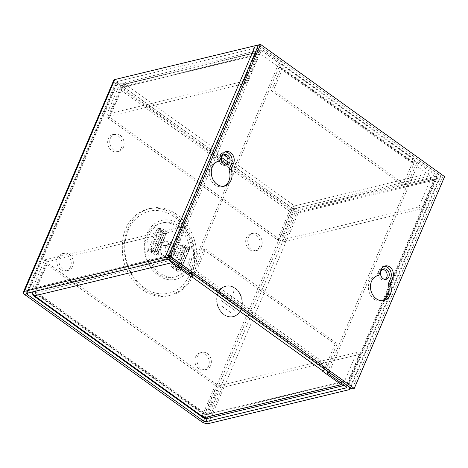 <?xml version="1.0" encoding="UTF-8"?>
<svg xmlns="http://www.w3.org/2000/svg" width="468" height="468" viewBox="0 0 468 468"><rect width="100%" height="100%" fill="white"/><g stroke="black" fill="none" stroke-linecap="round" stroke-linejoin="round"><path stroke-width="0.35" stroke-dasharray="2.34 1.75" d="M382.654 269.328A5.359 4.294 76.4 0 0 381.566 269.416A5.359 4.294 76.4 0 0 378.91 271.814A5.359 4.294 76.4 0 0 379.501 277.629A5.359 4.294 76.4 0 0 384.076 279.835A5.359 4.294 76.4 0 0 385.082 279.414M225.892 165.04A5.359 4.294 -103.6 0 1 224.886 165.461A5.359 4.294 -103.6 0 1 220.311 163.256A5.359 4.294 -103.6 0 1 219.72 157.441A5.359 4.294 -103.6 0 1 222.376 155.043A5.359 4.294 -103.6 0 1 223.464 154.955M241.067 309.676A15.76 12.618 -103.6 0 1 233.257 316.737A15.76 12.618 -103.6 0 1 219.796 310.243A15.76 12.618 -103.6 0 1 218.065 293.149A15.76 12.618 -103.6 0 1 225.874 286.088A15.76 12.618 -103.6 0 1 239.335 292.576A15.76 12.618 -103.6 0 1 241.067 309.676M217.953 293.173A15.76 12.618 76.4 0 0 219.685 310.272A15.76 12.618 76.4 0 0 233.152 316.76A15.76 12.618 76.4 0 0 240.956 309.705A15.76 12.618 76.4 0 0 239.23 292.605A15.76 12.618 76.4 0 0 225.763 286.118A15.76 12.618 76.4 0 0 217.953 293.173M127.957 228.407A44.671 35.767 -103.6 0 1 176.553 214.315A44.671 35.767 -103.6 0 1 193.149 275.248A44.671 35.767 -103.6 0 1 144.553 289.347A44.671 35.767 -103.6 0 1 127.957 228.407M72.598 266.456A8.857 7.09 -103.6 0 1 68.205 270.428A8.857 7.09 -103.6 0 1 60.641 266.778A8.857 7.09 -103.6 0 1 59.67 257.172A8.857 7.09 -103.6 0 1 64.057 253.206A8.857 7.09 -103.6 0 1 71.622 256.85A8.857 7.09 -103.6 0 1 72.598 266.456M70.504 266.965A8.857 7.09 -103.6 0 1 66.117 270.931A8.857 7.09 -103.6 0 1 58.547 267.281A8.857 7.09 -103.6 0 1 57.576 257.675A8.857 7.09 -103.6 0 1 61.963 253.709A8.857 7.09 -103.6 0 1 69.533 257.353A8.857 7.09 -103.6 0 1 70.504 266.965M210.623 365.625A8.857 7.09 -103.6 0 1 206.236 369.591A8.857 7.09 -103.6 0 1 198.666 365.947A8.857 7.09 -103.6 0 1 197.695 356.335A8.857 7.09 -103.6 0 1 202.082 352.369A8.857 7.09 -103.6 0 1 209.646 356.019A8.857 7.09 -103.6 0 1 210.623 365.625M208.529 366.128A8.857 7.09 -103.6 0 1 204.142 370.1A8.857 7.09 -103.6 0 1 196.572 366.45A8.857 7.09 -103.6 0 1 195.601 356.844A8.857 7.09 -103.6 0 1 199.988 352.878A8.857 7.09 -103.6 0 1 207.558 356.522A8.857 7.09 -103.6 0 1 208.529 366.128M261.436 246.484A8.857 7.09 -103.6 0 1 257.049 250.456A8.857 7.09 -103.6 0 1 249.485 246.806A8.857 7.09 -103.6 0 1 248.508 237.2A8.857 7.09 -103.6 0 1 252.901 233.234A8.857 7.09 -103.6 0 1 260.465 236.878A8.857 7.09 -103.6 0 1 261.436 246.484M259.348 246.993A8.857 7.09 -103.6 0 1 254.961 250.959A8.857 7.09 -103.6 0 1 247.391 247.309A8.857 7.09 -103.6 0 1 246.42 237.703A8.857 7.09 -103.6 0 1 250.807 233.737A8.857 7.09 -103.6 0 1 258.371 237.381A8.857 7.09 -103.6 0 1 259.348 246.993M123.412 147.321A8.857 7.09 -103.6 0 1 119.024 151.287A8.857 7.09 -103.6 0 1 111.46 147.636A8.857 7.09 -103.6 0 1 110.483 138.031A8.857 7.09 -103.6 0 1 114.876 134.064A8.857 7.09 -103.6 0 1 122.441 137.709A8.857 7.09 -103.6 0 1 123.412 147.321M121.323 147.824A8.857 7.09 -103.6 0 1 116.936 151.79A8.857 7.09 -103.6 0 1 109.366 148.145A8.857 7.09 -103.6 0 1 108.395 138.534A8.857 7.09 -103.6 0 1 112.782 134.568A8.857 7.09 -103.6 0 1 120.346 138.212A8.857 7.09 -103.6 0 1 121.323 147.824M157.494 273.488A27.764 22.23 -103.6 0 1 147.174 235.609A27.764 22.23 -103.6 0 1 177.384 226.851A27.764 22.23 -103.6 0 1 187.697 264.724A27.764 22.23 -103.6 0 1 157.494 273.488M240.774 309.57A15.508 12.42 76.4 0 0 239.072 292.746A15.508 12.42 76.4 0 0 225.822 286.363A15.508 12.42 76.4 0 0 218.141 293.307A15.508 12.42 76.4 0 0 219.843 310.132A15.508 12.42 76.4 0 0 233.087 316.514A15.508 12.42 76.4 0 0 240.774 309.57M218.246 293.278A15.508 12.42 -103.6 0 1 225.933 286.334A15.508 12.42 -103.6 0 1 239.183 292.722A15.508 12.42 -103.6 0 1 240.885 309.547A15.508 12.42 -103.6 0 1 233.199 316.491A15.508 12.42 -103.6 0 1 219.948 310.103A15.508 12.42 -103.6 0 1 218.246 293.278M165.619 246.852A5.359 4.294 76.4 0 0 166.21 252.667A5.359 4.294 76.4 0 0 170.785 254.873A5.359 4.294 76.4 0 0 173.441 252.474A5.359 4.294 76.4 0 0 172.85 246.659A5.359 4.294 76.4 0 0 168.275 244.454A5.359 4.294 76.4 0 0 165.619 246.852M161.033 247.958A5.359 4.294 76.4 0 0 161.618 253.773A5.359 4.294 76.4 0 0 166.198 255.978A5.359 4.294 76.4 0 0 168.854 253.58A5.359 4.294 76.4 0 0 168.264 247.765A5.359 4.294 76.4 0 0 163.683 245.56A5.359 4.294 76.4 0 0 161.033 247.958M171.475 255.464A8.95 7.166 76.4 0 0 170.492 245.753A8.95 7.166 76.4 0 0 162.841 242.067A8.95 7.166 76.4 0 0 158.406 246.074A8.95 7.166 76.4 0 0 159.389 255.785A8.95 7.166 76.4 0 0 167.041 259.477A8.95 7.166 76.4 0 0 171.475 255.464M173.973 254.861A8.95 7.166 76.4 0 0 172.99 245.15A8.95 7.166 76.4 0 0 165.339 241.465A8.95 7.166 76.4 0 0 160.904 245.478A8.95 7.166 76.4 0 0 161.887 255.189A8.95 7.166 76.4 0 0 169.533 258.874A8.95 7.166 76.4 0 0 173.973 254.861M207.213 418.486L296.185 209.898L436.726 176.021A1.831 0.743 -156.9 0 0 437.077 175.781A1.831 0.743 -156.9 0 0 436.457 174.804L346.115 386.609M191.137 273.253L281.479 61.448L262.431 47.759A5.423 2.211 -156.9 0 0 258.09 45.811M281.479 61.448L279.384 61.952L260.337 48.268A1.831 0.743 -156.9 0 0 257.938 47.566L167.597 259.366M27.05 293.243L117.398 81.444L257.938 47.566M117.398 81.444A1.831 0.743 -156.9 0 0 117.047 81.684A1.831 0.743 -156.9 0 0 117.667 82.655L27.934 293.032M296.185 209.898A1.831 0.743 23.1 0 1 293.787 209.196L117.667 82.655M327.723 371.387L417.409 161.121L436.457 174.804M417.409 161.121L419.503 160.618L438.551 174.301L389.171 290.066M113.742 80.274A5.423 2.211 -156.9 0 0 115.573 83.164L291.693 209.699A5.423 2.211 -156.9 0 0 298.806 211.782L439.353 177.904A5.423 2.211 -156.9 0 0 440.382 177.191A5.423 2.211 -156.9 0 0 438.551 174.301M189.043 273.757L279.384 61.952M329.162 372.417L419.503 160.618M153.761 253.135A3.592 1.462 23.1 0 1 153.995 252.855L163.028 231.678A3.592 1.462 -156.9 0 0 162.8 231.958L153.761 253.135A3.592 1.462 23.1 0 0 154.978 255.048L157.5 254.229L166.538 233.052L166.105 233.368L159.219 228.413L150.181 249.602L157.067 254.551L166.105 233.368L164.011 233.865L157.125 228.922L160.091 228.419L151.053 249.602L148.087 250.111L154.972 255.054L157.067 254.551M189.312 249.415A3.592 1.462 -156.9 0 0 189.54 249.134A3.592 1.462 -156.9 0 0 188.329 247.221L186.948 246.226A3.592 1.462 -156.9 0 0 182.865 244.782L179.899 245.285A3.592 1.462 -156.9 0 0 183.982 246.735L174.95 267.912A3.592 1.462 23.1 0 1 170.867 266.467L177.746 271.417L180.274 270.598L189.312 249.415L188.879 249.731L181.994 244.776L172.955 265.964L179.841 270.913L188.879 249.731L186.785 250.228L179.899 245.285L181.994 244.776M182.865 244.782L173.827 265.964L170.861 266.473M162.8 231.958A3.592 1.462 -156.9 0 0 164.011 233.871L164.011 233.865M221.557 306.101L230.759 312.712M221.054 300.555L234.643 310.319M220.919 295.267L238.171 307.663M229.636 301.392L233.871 291.465M159.219 228.419L157.125 228.922A3.592 1.462 -156.9 0 0 161.208 230.373L152.176 251.55A3.592 1.462 23.1 0 1 148.093 250.105L150.181 249.602M179.841 270.908L177.752 271.411A3.592 1.462 23.1 0 1 176.535 269.498A3.592 1.462 23.1 0 1 176.769 269.217L185.802 248.04A3.592 1.462 -156.9 0 0 185.574 248.321A3.592 1.462 -156.9 0 0 186.785 250.234L188.879 249.731M230.8 312.606L221.598 305.996M234.69 310.214L221.101 300.45M238.218 307.558L220.96 295.162M233.778 291.394L229.542 301.328M166.105 233.368L164.011 233.871L154.978 255.048M166.538 233.052A3.592 1.462 -156.9 0 0 166.766 232.771A3.592 1.462 -156.9 0 0 165.555 230.859L164.174 229.864A3.592 1.462 -156.9 0 0 160.091 228.419M165.555 230.859L156.517 252.036A3.592 1.462 23.1 0 1 157.734 253.954A3.592 1.462 23.1 0 1 157.5 254.229M151.053 249.602A3.592 1.462 23.1 0 1 155.136 251.047L164.174 229.864M188.329 247.221L179.291 268.398A3.592 1.462 23.1 0 1 180.508 270.317A3.592 1.462 23.1 0 1 180.274 270.598M172.955 265.964L170.867 266.467L179.899 245.285M173.827 265.964A3.592 1.462 23.1 0 1 177.91 267.409L186.948 246.226M156.517 252.036L155.136 251.047M152.176 251.55L153.048 251.55L154.428 252.544M161.208 230.373L162.08 230.373L163.461 231.362M162.08 230.373L153.048 251.55M179.291 268.398L177.91 267.409M174.95 267.912L175.822 267.912L177.202 268.907M183.982 246.735L184.854 246.735L186.235 247.724M184.854 246.735L175.822 267.912M325.032 369.451A5.423 2.381 -54.3 0 0 327.834 365.52L196.344 271.042A5.423 2.381 125.7 0 1 193.541 274.979M191.88 273.786L192.02 273.464L172.926 259.746A1.831 1.462 -103.6 0 1 172.247 257.254L184.421 228.712L181.795 226.828L169.621 255.37A5.423 4.341 76.4 0 0 169.515 259.781M181.795 226.828L44.706 259.875L32.532 288.417A5.423 4.341 76.4 0 0 32.21 292.003M204.224 417.719L205.511 414.701A1.831 0.801 125.7 0 1 205.101 414.654A1.831 0.801 125.7 0 1 205.101 413.425L217.275 384.883L215.181 385.386L203.007 413.928A5.423 2.381 -54.3 0 0 203.001 417.573M32.819 293.764A5.423 2.381 125.7 0 1 33.327 292.02L203.007 413.928M207.435 418.439A5.423 4.341 76.4 0 0 210.12 416.011L347.215 382.964A5.423 4.341 -103.6 0 1 344.53 385.392A5.423 4.341 -103.6 0 1 344.448 385.41L344.53 385.392M347.215 382.964L359.389 354.422L356.768 352.539L344.594 381.081A1.831 1.462 -103.6 0 1 343.688 381.9A1.831 1.462 -103.6 0 1 342.605 381.66L323.511 367.942L322.224 370.954M196.344 271.042L205.698 249.122L203.603 249.625L194.249 271.551A1.831 0.801 125.7 0 1 192.535 273.341L192.02 273.464M327.834 365.52L337.188 343.594L205.698 249.122M323.511 367.942L324.026 367.813A1.831 0.801 -54.3 0 0 325.746 366.023L335.094 344.103L337.188 343.594M184.421 228.712L47.327 261.758L35.153 290.3A1.831 1.462 76.4 0 0 35.831 292.792L34.544 295.811M44.706 259.875L47.327 261.758M215.181 385.386L45.501 263.478L33.327 292.02M45.501 263.478L47.596 262.975L35.422 291.511A1.831 0.801 -54.3 0 0 35.422 292.74A1.831 0.801 -54.3 0 0 35.831 292.792L172.926 259.746M359.389 354.422L222.294 387.469L210.12 416.011M342.605 381.66L205.511 414.701A1.831 1.462 76.4 0 0 206.593 414.946A1.831 1.462 76.4 0 0 207.499 414.127L219.673 385.585L222.294 387.469M356.768 352.539L219.673 385.585M335.094 344.103L203.603 249.625M217.275 384.883L47.596 262.975M412.565 159.155L411.278 162.174L430.373 175.892A1.831 1.462 -103.6 0 1 431.051 178.384L418.878 206.926L421.498 208.81L433.672 180.268A5.423 4.341 76.4 0 0 431.66 172.873L412.565 159.155L413.08 159.026L281.59 64.555L281.075 64.678L261.981 50.959L124.886 84.006A5.423 4.341 76.4 0 0 121.674 83.286A5.423 4.341 76.4 0 0 118.989 85.714L256.078 52.673A5.423 4.341 -103.6 0 1 258.769 50.246A5.423 4.341 -103.6 0 1 261.981 50.959M281.59 64.555A5.423 2.381 125.7 0 1 282.807 64.707A5.423 2.381 125.7 0 1 282.801 68.346L414.297 162.823A5.423 2.381 -54.3 0 0 414.303 159.179A5.423 2.381 -54.3 0 0 413.08 159.026M421.498 208.81L284.409 241.857L296.577 213.314A5.423 4.341 76.4 0 0 294.565 205.914A5.423 2.381 -54.3 0 0 289.464 211.232L119.785 89.324A5.423 2.381 125.7 0 1 124.886 84.006L123.599 87.025A1.831 0.801 -54.3 0 0 121.879 88.815L109.705 117.357L279.384 239.265L291.558 210.729A1.831 0.801 125.7 0 1 293.278 208.933L294.565 205.914L431.66 172.873M256.078 52.673L243.91 81.21L246.531 83.093L258.705 54.557A1.831 1.462 -103.6 0 1 259.611 53.738A1.831 1.462 -103.6 0 1 260.694 53.978L279.788 67.696L281.075 64.678M414.297 162.823L404.943 184.743L402.849 185.246L412.203 163.326A1.831 0.801 -54.3 0 0 412.203 162.098A1.831 0.801 -54.3 0 0 411.793 162.045L411.278 162.174M282.801 68.346L273.452 90.271L404.943 184.743M279.788 67.696L280.303 67.573A1.831 0.801 125.7 0 1 280.712 67.626A1.831 0.801 125.7 0 1 280.712 68.855L271.358 90.774L273.452 90.271M418.878 206.926L281.783 239.967L293.957 211.431A1.831 1.462 76.4 0 0 293.278 208.933L430.373 175.892M284.409 241.857L281.783 239.967M109.705 117.357L107.617 117.86L119.785 89.324M107.617 117.86L277.29 239.774L289.464 211.232M277.29 239.774L279.384 239.265M243.91 81.21L106.815 114.256L118.989 85.714M260.694 53.978L123.599 87.025A1.831 1.462 76.4 0 0 122.517 86.785A1.831 1.462 76.4 0 0 121.61 87.604L109.436 116.14L106.815 114.256M246.531 83.093L109.436 116.14M271.358 90.774L402.849 185.246M384.14 266.321A7.88 6.312 76.4 0 0 383.07 266.456A7.88 6.312 76.4 0 0 379.162 269.989L376.635 275.921A12.8 10.249 76.4 0 0 375.769 276.079A12.8 10.249 76.4 0 0 369.433 281.812A12.8 10.249 76.4 0 0 370.837 295.694A12.8 10.249 76.4 0 0 381.771 300.965A12.8 10.249 76.4 0 0 382.801 300.643M224.95 151.942A7.88 6.312 76.4 0 0 223.879 152.082A7.88 6.312 76.4 0 0 219.972 155.616L217.444 161.548A12.8 10.249 76.4 0 0 216.585 161.706A12.8 10.249 76.4 0 0 210.243 167.439A12.8 10.249 76.4 0 0 211.647 181.321A12.8 10.249 76.4 0 0 222.581 186.592A12.8 10.249 76.4 0 0 223.61 186.27M444.6 176.641L442.506 177.144L258.476 44.916M352.164 388.949L442.506 177.144M376.635 275.921L377.027 275.827M217.444 161.548L217.836 161.454M191.055 275.751C187.686 287.668 166.807 306.669 142.459 289.85C131.116 280.525 124.558 269.275 122.78 256.107C121.621 244.185 122.645 235.123 125.863 228.91C129.232 217 150.117 197.993 174.465 214.818C185.802 224.143 192.36 235.386 194.138 248.561C195.302 260.483 194.273 269.545 191.055 275.751M128.331 230.098A42.126 33.731 76.4 0 0 143.98 287.568A42.126 33.731 76.4 0 0 189.815 274.271A42.126 33.731 76.4 0 0 174.166 216.801A42.126 33.731 76.4 0 0 128.331 230.098M191.032 265.701A30.309 24.266 -103.6 0 1 158.061 275.266A30.309 24.266 -103.6 0 1 146.8 233.924A30.309 24.266 -103.6 0 1 179.776 224.359A30.309 24.266 -103.6 0 1 191.032 265.701M189.792 264.221C187.697 271.627 174.716 283.438 159.582 272.984C144.723 261.893 145.542 241.342 149.269 235.106C151.363 227.7 164.344 215.888 179.478 226.342C194.337 237.44 193.518 257.985 189.792 264.221M436.726 176.021L346.665 387.165M204.709 418.029L293.787 209.196M172.089 259.564L262.431 47.759M260.337 48.268L169.995 260.068M385.299 299.146L348.21 386.106M349.005 389.709L439.353 177.904M208.465 423.587L298.806 211.782M201.351 421.504L291.693 209.699M115.573 83.164L25.231 294.963M157.125 228.922L148.093 250.105M177.752 271.411L186.785 250.234M153.995 252.855L163.028 231.678M176.769 269.217L185.802 248.04M169.621 255.37L32.532 288.417M35.153 290.3L172.247 257.254M192.535 273.341L324.026 367.813M205.511 414.701L35.831 292.792M207.499 414.127L344.594 381.081M194.249 271.551L325.746 366.023M35.422 291.511L205.101 413.425M124.886 84.006L294.565 205.914M433.672 180.268L296.577 213.314M293.957 211.431L431.051 178.384M411.793 162.045L280.303 67.573M123.599 87.025L221.627 157.453M227.881 161.946L293.278 208.933M121.61 87.604L258.705 54.557M412.203 163.326L280.712 68.855M291.558 210.729L226.834 164.227M221.475 160.372L121.879 88.815M381.256 269.486L379.162 269.989M222.066 155.107L219.972 155.616M386.17 279.332L384.076 279.835M224.886 165.461L226.98 164.958M66.117 270.931L68.205 270.428M204.142 370.1L206.236 369.591M254.961 250.959L257.049 250.456M116.936 151.79L119.024 151.287M166.198 255.978L170.785 254.873M162.841 242.067L165.339 241.465M437.077 175.781L346.735 387.58M440.382 177.191L350.55 387.791M383.661 268.913L381.566 269.416M222.376 155.043L224.47 154.534M26.705 293.489L117.047 81.684M61.963 253.709L64.057 253.206M199.988 352.878L202.082 352.369M250.807 233.737L252.901 233.234M112.782 134.568L114.876 134.064M163.683 245.56L168.275 244.454M167.041 259.477L169.533 258.874M185.574 248.321L176.535 269.498M157.734 253.954L166.766 232.771M180.508 270.317L189.54 249.134M205.101 414.654L35.422 292.74M343.688 381.9L206.593 414.946M282.807 64.707L414.303 159.179M258.769 50.246L121.674 83.286M259.611 53.738L122.517 86.785M280.712 67.626L412.203 162.098M381.771 300.965L383.865 300.462M222.581 186.592L224.675 186.089M375.769 276.079L377.863 275.576M383.07 266.456L385.158 265.953M216.585 161.706L218.673 161.203M223.879 152.082L225.974 151.579"/><path stroke-width="0.7" d="M385.082 279.414A5.359 4.294 76.4 0 0 386.732 277.436A5.359 4.294 76.4 0 0 382.654 269.328M381.005 271.311A5.359 4.294 76.4 0 0 381.59 277.12A5.359 4.294 76.4 0 0 386.17 279.332A5.359 4.294 76.4 0 0 388.826 276.927A5.359 4.294 76.4 0 0 388.235 271.118A5.359 4.294 76.4 0 0 383.661 268.913A5.359 4.294 76.4 0 0 381.005 271.311M229.636 162.554A5.359 4.294 -103.6 0 1 226.98 164.958A5.359 4.294 -103.6 0 1 222.405 162.747A5.359 4.294 -103.6 0 1 221.814 156.938A5.359 4.294 -103.6 0 1 224.47 154.534A5.359 4.294 -103.6 0 1 229.045 156.745A5.359 4.294 -103.6 0 1 229.636 162.554M223.464 154.955A5.359 4.294 -103.6 0 1 227.542 163.063A5.359 4.294 -103.6 0 1 225.892 165.04M350.55 387.791L350.041 388.99A5.423 2.211 23.1 0 0 348.21 386.106L329.162 372.417L327.068 372.926L346.115 386.609A1.831 0.743 23.1 0 1 346.735 387.58A1.831 0.743 23.1 0 1 346.384 387.826L205.844 421.703A1.831 0.743 23.1 0 1 203.44 421.001L204.709 418.029M258.09 45.811A5.423 2.211 -156.9 0 0 255.317 45.683L114.771 79.56A5.423 2.211 -156.9 0 0 113.742 80.274L23.4 292.079A5.423 2.211 23.1 0 1 24.43 291.359L164.976 257.482A5.423 2.211 23.1 0 1 172.089 259.564L191.137 273.253L189.043 273.757L169.995 260.068A1.831 0.743 23.1 0 0 167.597 259.366L27.05 293.243A1.831 0.743 23.1 0 0 26.705 293.489A1.831 0.743 23.1 0 0 27.325 294.46L203.44 421.001M350.041 388.99A5.423 2.211 23.1 0 1 349.005 389.709L208.465 423.587A5.423 2.211 23.1 0 1 201.351 421.504L25.231 294.963A5.423 2.211 23.1 0 1 23.4 292.079M327.068 372.926L327.723 371.387M169.515 259.781A5.423 4.341 76.4 0 0 171.639 262.764L190.733 276.483L191.242 276.36L322.739 370.831L322.224 370.954L341.318 384.673L204.224 417.719A5.423 4.341 76.4 0 0 207.435 418.439L344.448 385.41A5.423 4.341 -103.6 0 1 341.318 384.673M193.541 274.979A5.423 2.381 125.7 0 1 191.242 276.36M322.739 370.831A5.423 2.381 -54.3 0 0 325.032 369.451M190.733 276.483L191.88 273.786M32.21 292.003A5.423 4.341 76.4 0 0 34.544 295.811A5.423 2.381 125.7 0 1 33.322 295.659A5.423 2.381 125.7 0 1 32.819 293.764M33.322 295.659L203.001 417.573A5.423 2.381 -54.3 0 0 204.224 417.719L34.544 295.811L171.639 262.764M390.201 294.729A12.8 10.249 -103.6 0 1 383.865 300.462A12.8 10.249 -103.6 0 1 372.926 295.191A12.8 10.249 -103.6 0 1 371.522 281.309A12.8 10.249 -103.6 0 1 377.863 275.576A12.8 10.249 -103.6 0 1 378.723 275.418L381.256 269.486A7.88 6.312 -103.6 0 1 385.158 265.953A7.88 6.312 -103.6 0 1 391.891 269.199A7.88 6.312 -103.6 0 1 392.757 277.746L390.224 283.678A12.8 10.249 -103.6 0 1 390.201 294.729M382.801 300.643A12.8 10.249 76.4 0 0 388.112 295.232A12.8 10.249 76.4 0 0 388.136 284.187L390.224 283.678M231.016 180.356A12.8 10.249 -103.6 0 1 224.675 186.089A12.8 10.249 -103.6 0 1 213.741 180.818A12.8 10.249 -103.6 0 1 212.337 166.936A12.8 10.249 -103.6 0 1 218.673 161.203A12.8 10.249 -103.6 0 1 219.539 161.045L222.066 155.107A7.88 6.312 -103.6 0 1 225.974 151.579A7.88 6.312 -103.6 0 1 232.701 154.826A7.88 6.312 -103.6 0 1 233.567 163.373L231.04 169.305A12.8 10.249 -103.6 0 1 231.016 180.356M223.61 186.27A12.8 10.249 76.4 0 0 228.922 180.859A12.8 10.249 76.4 0 0 228.946 169.814L231.04 169.305M354.258 388.44L444.6 176.641L260.565 44.413L170.223 256.218L354.258 388.44L352.164 388.949L168.129 256.721L170.223 256.218M168.129 256.721L258.476 44.916L260.565 44.413M377.027 275.827L378.723 275.418M388.136 284.187L390.663 278.249A7.88 6.312 76.4 0 0 390.136 270.27A7.88 6.312 76.4 0 0 384.14 266.321M217.836 161.454L219.539 161.045M228.946 169.814L231.479 163.876A7.88 6.312 76.4 0 0 230.946 155.897A7.88 6.312 76.4 0 0 224.95 151.942M205.844 421.703L207.213 418.486M346.665 387.165L346.384 387.826M255.317 45.683L164.976 257.482M24.43 291.359L114.771 79.56M27.934 293.032L27.325 294.46M389.171 290.066L385.299 299.146M221.627 157.453L227.881 161.946M226.834 164.227L221.475 160.372M390.663 278.249L392.757 277.746M231.479 163.876L233.567 163.373"/></g></svg>

